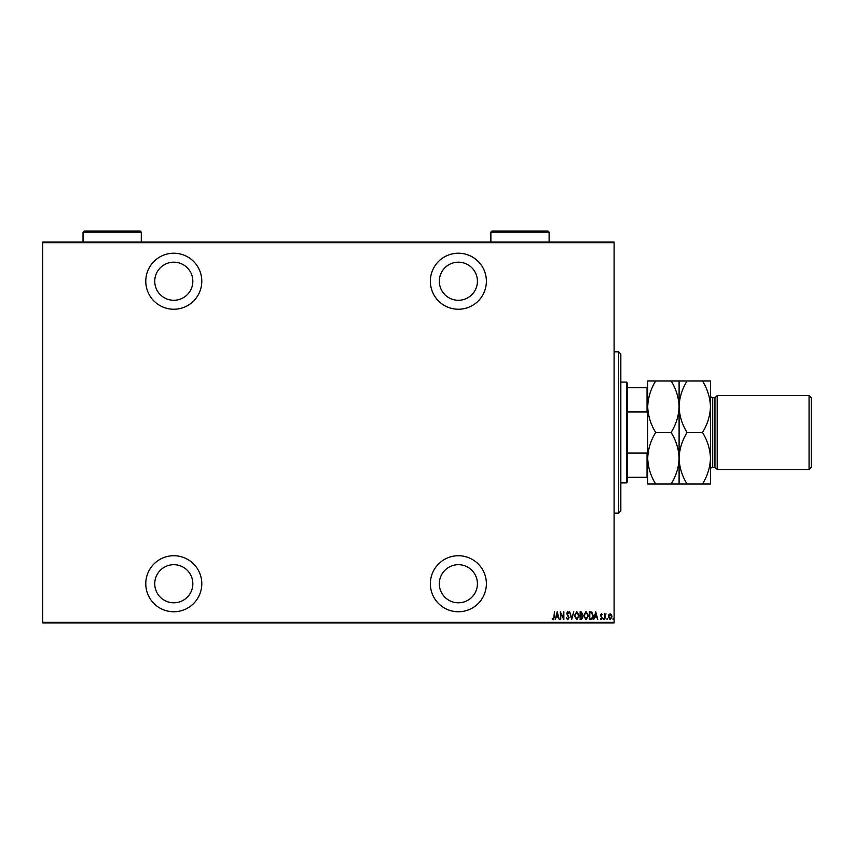 <?xml version="1.0" encoding="UTF-8"?>
<svg xmlns="http://www.w3.org/2000/svg" width="854" height="854" viewBox="0 0 854 854"><rect width="100%" height="100%" fill="white"/><g stroke="black" fill="none" stroke-linecap="round" stroke-linejoin="round"><path stroke-width="1.28" d="M458.374 611.752A28.011 28.011 0 0 0 486.385 583.741A28.011 28.011 0 0 0 458.374 555.73A28.011 28.011 0 0 0 430.363 583.741A28.011 28.011 0 0 0 458.374 611.752M173.789 611.752A28.011 28.011 0 0 0 201.8 583.741A28.011 28.011 0 0 0 173.789 555.73A28.011 28.011 0 0 0 145.778 583.741A28.011 28.011 0 0 0 173.789 611.752M173.789 309.244A28.011 28.011 0 0 0 201.8 281.233A28.011 28.011 0 0 0 173.789 253.222A28.011 28.011 0 0 0 145.778 281.233A28.011 28.011 0 0 0 173.789 309.244M458.374 309.244A28.011 28.011 0 0 0 486.385 281.233A28.011 28.011 0 0 0 458.374 253.222A28.011 28.011 0 0 0 430.363 281.233A28.011 28.011 0 0 0 458.374 309.244M458.374 262.189A19.044 19.044 0 0 1 477.418 281.233A19.044 19.044 0 0 1 458.374 300.277A19.044 19.044 0 0 1 439.33 281.233A19.044 19.044 0 0 1 458.374 262.189M173.789 262.189A19.044 19.044 0 0 1 192.833 281.233A19.044 19.044 0 0 1 173.789 300.277A19.044 19.044 0 0 1 154.745 281.233A19.044 19.044 0 0 1 173.789 262.189M173.789 564.697A19.044 19.044 0 0 1 192.833 583.741A19.044 19.044 0 0 1 173.789 602.796A19.044 19.044 0 0 1 154.745 583.741A19.044 19.044 0 0 1 173.789 564.697M458.374 564.697A19.044 19.044 0 0 1 477.418 583.741A19.044 19.044 0 0 1 458.374 602.796A19.044 19.044 0 0 1 439.33 583.741A19.044 19.044 0 0 1 458.374 564.697M608.859 614.72L610.183 613.77L611.517 614.709L611.998 616.748L610.183 619.694L608.379 616.748L608.859 614.72M604.653 619.598L604.653 613.866L605.059 614.709L605.966 613.77L604.653 619.598M601.333 613.77L602.241 614.581L600.832 615.243L602.241 618.04L601.227 619.694L600.234 618.926L601.846 618.072L600.437 615.275L601.333 613.77M590.819 619.598L589.377 619.598L589.377 611.752L591.79 612.04L593.199 615.777C593.381 617.837 592.591 619.118 590.819 619.598M580.122 619.598L580.122 611.752L580.998 611.752L582.439 613.695L581.916 615.371L582.834 617.367L581.371 619.598L580.122 619.598M571.678 619.598L569.661 611.752L571.732 618.082L573.792 611.752L571.678 619.598M560.715 619.598L560.309 611.752L563.426 617.933L563.832 611.752L563.832 619.598L560.715 613.428L560.715 619.598M553.979 616.972L554.385 611.752L554.385 617.047L553.296 619.801L552.164 618.894L552.41 618.296L553.328 618.99L553.979 616.972M614.111 622.288L614.111 622.961L42.7 622.961L42.7 622.288L614.111 622.288L614.111 242.696L42.7 242.696L42.7 242.024L614.111 242.024L614.111 242.696M42.7 622.288L42.7 242.696M557.192 611.752L559.306 619.598L558.228 617.09L556.264 617.09L555.185 619.598L557.192 611.752M567.75 619.801L566.351 618.082L566.736 617.688L567.75 618.99L568.657 617.666L566.65 613.385L567.761 611.549L568.956 612.884L568.583 613.364L567.707 612.361L567.056 613.353L569.063 617.677L567.75 619.801M574.39 615.713L576.77 611.549L579.215 615.67L576.813 619.801L574.39 615.713M583.645 615.713L586.025 611.549L588.47 615.67L586.057 619.801L583.645 615.713M595.708 611.752L597.821 619.598L596.732 617.09L594.779 617.09L593.701 619.598L595.708 611.752M603.148 619.043L603.554 618.392L603.949 619.043L603.554 619.694L603.148 619.043M606.874 619.043L607.269 618.392L607.674 619.043L607.269 619.694L606.874 619.043M612.905 619.043L613.3 618.392L613.706 619.043L613.3 619.694L612.905 619.043M558.025 616.278L557.246 613.268L556.477 616.278L558.025 616.278M578.82 615.67L576.792 612.361L574.795 615.713L576.792 618.99L578.82 615.67M581.072 612.564L580.528 615.072L582.033 613.716L581.072 612.564M580.795 615.873L580.528 618.798L581.115 618.798L582.439 617.367L580.795 615.873M588.064 615.67L586.047 612.361L584.04 615.713L586.047 618.99L588.064 615.67M589.772 612.564L589.772 618.798L591.662 618.595L592.793 615.777L591.555 612.777L589.772 612.564M596.53 616.278L595.761 613.268L594.982 616.278L596.53 616.278M611.592 616.748L610.183 614.474L608.774 616.748L610.183 618.99L611.592 616.748M618.595 351.816L620.826 354.058L620.826 510.916L618.595 513.158L618.595 351.816L614.111 351.816M618.595 513.158L614.111 513.158M626.43 382.069L627.551 383.19L627.551 481.784L626.43 482.905L626.43 382.069L620.826 382.069M626.43 482.905L620.826 482.905M627.551 387.673L647.716 387.673M647.716 413.624L647.044 411.948L647.044 387.673M627.551 411.948L647.044 411.948M627.551 453.026L647.044 453.026L647.716 451.36M647.716 477.311L647.044 477.311L647.044 453.026M627.551 477.311L647.044 477.311M714.947 397.761L714.947 467.223L717.189 469.465L717.189 395.519L714.947 397.761L712.706 397.761A2.242 2.242 0 0 1 710.464 395.519L710.464 484.026L687.064 484.026C682.079 476.009 679.421 467.416 679.09 458.256C678.791 467.309 676.133 475.902 671.116 484.026L655.691 484.026C650.705 476.009 648.047 467.416 647.716 458.256C648.026 449.204 650.684 440.621 655.691 432.487C650.705 424.47 648.047 415.877 647.716 406.717C648.026 397.665 650.684 389.082 655.691 380.948L647.716 380.948L647.716 484.026L655.691 484.026M809.058 395.519L811.3 397.761L811.3 467.223L809.058 469.465L809.058 395.519L717.189 395.519M714.947 467.223L712.706 467.223A2.242 2.242 0 0 0 710.464 469.465L710.464 458.256C710.154 467.309 707.496 475.902 702.49 484.026M809.058 469.465L717.189 469.465M679.09 380.948L679.09 406.717C679.4 397.665 682.058 389.082 687.064 380.948L671.116 380.948C676.101 388.976 678.759 397.569 679.09 406.717C678.791 415.77 676.133 424.363 671.116 432.487L655.691 432.487M671.116 380.948L655.691 380.948M671.116 432.487C676.101 440.515 678.759 449.108 679.09 458.256L679.09 484.026L687.064 484.026M671.116 484.026L679.09 484.026M679.09 406.717L679.09 458.256C679.4 449.204 682.058 440.621 687.064 432.487C682.079 424.47 679.421 415.877 679.09 406.717M710.464 406.717C710.133 397.569 707.475 388.976 702.49 380.948L710.464 380.948L710.464 406.717C710.154 415.77 707.496 424.363 702.49 432.487C707.475 440.515 710.133 449.108 710.464 458.256M702.49 432.487L687.064 432.487M702.49 380.948L687.064 380.948M549.122 232.16L490.869 232.16L491.979 231.039L548.001 231.039L549.122 232.16L549.122 242.024M490.869 232.16L490.869 242.024M141.294 232.16L83.03 232.16L84.151 231.039L140.173 231.039L141.294 232.16L141.294 242.024M83.03 232.16L83.03 242.024M712.706 397.761L712.706 467.223"/></g></svg>
